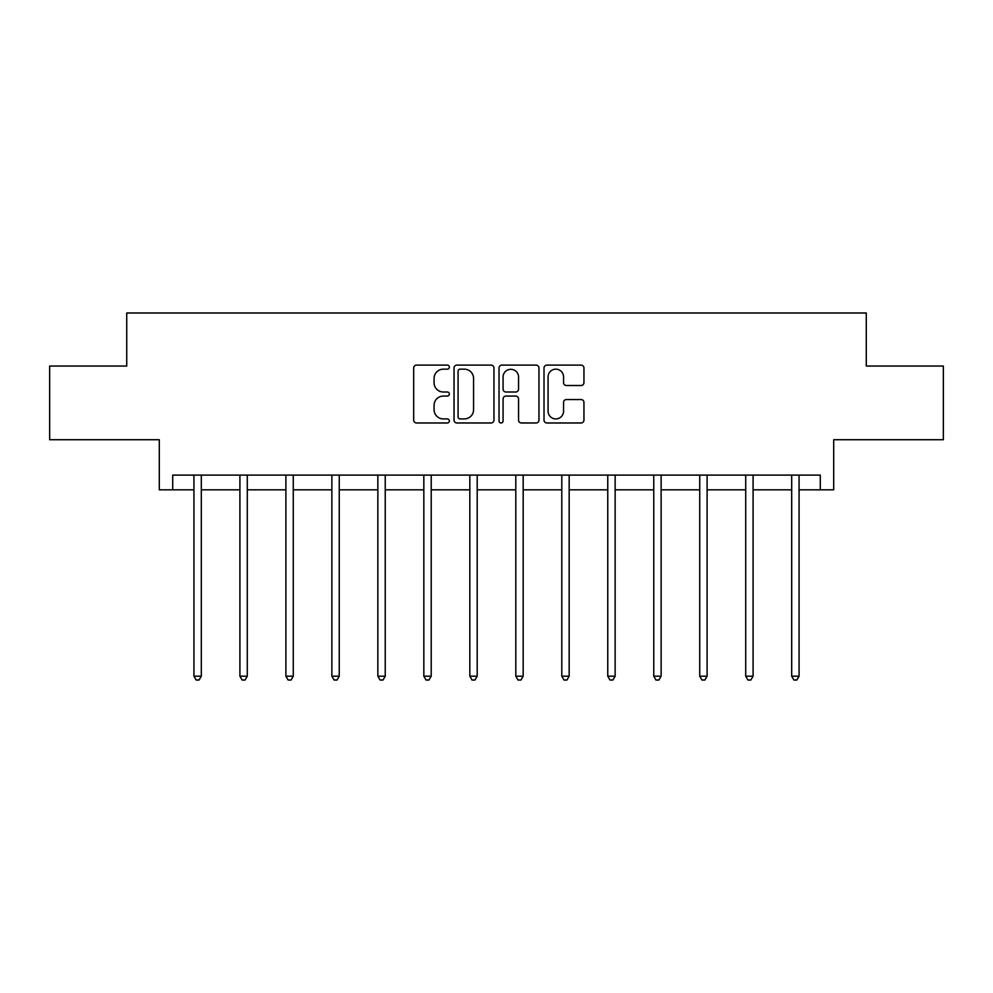 <?xml version="1.0" encoding="UTF-8"?>
<svg xmlns="http://www.w3.org/2000/svg" width="993" height="993" viewBox="0 0 993 993"><rect width="100%" height="100%" fill="white"/><g stroke="black" fill="none" stroke-linecap="round" stroke-linejoin="round"><path stroke-width="1.49" d="M449.345 367.137A2.023 2.023 0 0 0 447.309 365.114L416.576 365.114A2.892 2.892 0 0 0 413.684 368.006L413.684 420.076A2.892 2.892 0 0 0 416.576 422.981L447.309 422.981A2.023 2.023 0 0 0 449.345 420.945A2.023 2.023 0 0 0 447.309 418.922L443.337 418.922A9.26 9.26 0 0 1 434.078 409.662L434.078 405.33A9.26 9.26 0 0 1 443.337 396.07L447.309 396.07A2.023 2.023 0 0 0 449.345 394.047A2.023 2.023 0 0 0 447.309 392.012L443.337 392.012A9.26 9.26 0 0 1 434.078 382.764L434.078 378.42A9.26 9.26 0 0 1 443.337 369.16L447.309 369.16A2.023 2.023 0 0 0 449.345 367.137M172.708 489.834L172.708 475.101L820.292 475.101L820.292 489.834L833.698 489.834L833.698 439.725L943.35 439.725L943.35 366.045L866.268 366.045L866.268 312.981L126.732 312.981L126.732 366.045L49.65 366.045L49.65 439.725L159.302 439.725L159.302 489.834L193.933 489.834M581.054 385.507A2.892 2.892 0 0 0 583.946 382.615L583.946 368.006A2.892 2.892 0 0 0 581.054 365.114L546.92 365.114A2.892 2.892 0 0 0 544.015 368.006L544.015 420.076A2.892 2.892 0 0 0 546.92 422.981L581.054 422.981A2.892 2.892 0 0 0 583.946 420.076L583.946 402.438A2.892 2.892 0 0 0 581.054 399.546L566.444 399.546A2.892 2.892 0 0 0 563.552 402.438L563.552 411.189A7.745 7.745 0 0 1 555.807 418.922A7.745 7.745 0 0 1 548.074 411.189L548.074 376.906A7.745 7.745 0 0 1 555.807 369.16A7.745 7.745 0 0 1 563.552 376.906L563.552 382.615A2.892 2.892 0 0 0 566.444 385.507L581.054 385.507M493.968 368.006A2.892 2.892 0 0 0 491.076 365.114L456.929 365.114A2.892 2.892 0 0 0 454.037 368.006L454.037 420.076A2.892 2.892 0 0 0 456.929 422.981L491.076 422.981A2.892 2.892 0 0 0 493.968 420.076L493.968 368.006M501.924 365.114L536.071 365.114A2.892 2.892 0 0 1 538.963 368.006L538.963 420.076A2.892 2.892 0 0 1 536.071 422.981L521.449 422.981A2.892 2.892 0 0 1 518.557 420.076L518.557 398.963A2.892 2.892 0 0 0 515.665 396.07L505.971 396.07A2.892 2.892 0 0 0 503.079 398.963L503.079 420.945A2.023 2.023 0 0 1 501.055 422.981A2.023 2.023 0 0 1 499.032 420.945L499.032 368.006A2.892 2.892 0 0 1 501.924 365.114M201.306 489.834L239.909 489.834M247.282 489.834L285.897 489.834M293.27 489.834L331.873 489.834M339.246 489.834L377.861 489.834M385.234 489.834L423.837 489.834M431.21 489.834L469.826 489.834M477.199 489.834L515.801 489.834M523.174 489.834L561.79 489.834M569.163 489.834L607.766 489.834M615.139 489.834L653.754 489.834M661.127 489.834L699.73 489.834M707.103 489.834L745.718 489.834M753.091 489.834L791.694 489.834M799.067 489.834L820.292 489.834M460.119 369.16A2.023 2.023 0 0 0 458.096 371.183L458.096 416.899A2.023 2.023 0 0 0 460.119 418.922L464.314 418.922A9.26 9.26 0 0 0 473.574 409.662L473.574 378.42A9.26 9.26 0 0 0 464.314 369.16L460.119 369.16M518.557 377.042A7.745 7.745 0 0 0 510.824 369.309A7.745 7.745 0 0 0 503.079 377.042L503.079 389.119A2.892 2.892 0 0 0 505.971 392.012L515.665 392.012A2.892 2.892 0 0 0 518.557 389.119L518.557 377.042M201.691 475.101L201.517 475.535A2.942 2.942 0 0 0 201.306 476.628L201.306 676.183L193.933 676.183L193.933 476.628A2.942 2.942 0 0 0 193.722 475.535L193.548 475.101M201.306 676.183L199.096 680.019L196.142 680.019L193.933 676.183M247.667 475.101L247.493 475.535A2.942 2.942 0 0 0 247.282 476.628L247.282 676.183L239.909 676.183L239.909 476.628A2.942 2.942 0 0 0 239.698 475.535L239.524 475.101M247.282 676.183L245.072 680.019L242.131 680.019L239.909 676.183M293.655 475.101L293.481 475.535A2.942 2.942 0 0 0 293.27 476.628L293.27 676.183L285.897 676.183L285.897 476.628A2.942 2.942 0 0 0 285.686 475.535L285.512 475.101M293.27 676.183L291.061 680.019L288.107 680.019L285.897 676.183M339.631 475.101L339.457 475.535A2.942 2.942 0 0 0 339.246 476.628L339.246 676.183L331.873 676.183L331.873 476.628A2.942 2.942 0 0 0 331.662 475.535L331.488 475.101M339.246 676.183L337.037 680.019L334.095 680.019L331.873 676.183M385.619 475.101L385.445 475.535A2.942 2.942 0 0 0 385.234 476.628L385.234 676.183L377.861 676.183L377.861 476.628A2.942 2.942 0 0 0 377.65 475.535L377.477 475.101M385.234 676.183L383.025 680.019L380.071 680.019L377.861 676.183M431.595 475.101L431.421 475.535A2.942 2.942 0 0 0 431.21 476.628L431.21 676.183L423.837 676.183L423.837 476.628A2.942 2.942 0 0 0 423.626 475.535L423.452 475.101M431.21 676.183L429.001 680.019L426.059 680.019L423.837 676.183M477.583 475.101L477.41 475.535A2.942 2.942 0 0 0 477.199 476.628L477.199 676.183L469.826 676.183L469.826 476.628A2.942 2.942 0 0 0 469.615 475.535L469.441 475.101M477.199 676.183L474.977 680.019L472.035 680.019L469.826 676.183M523.559 475.101L523.385 475.535A2.942 2.942 0 0 0 523.174 476.628L523.174 676.183L515.801 676.183L515.801 476.628A2.942 2.942 0 0 0 515.59 475.535L515.417 475.101M523.174 676.183L520.965 680.019L518.023 680.019L515.801 676.183M569.548 475.101L569.374 475.535A2.942 2.942 0 0 0 569.163 476.628L569.163 676.183L561.79 676.183L561.79 476.628A2.942 2.942 0 0 0 561.579 475.535L561.405 475.101M569.163 676.183L566.941 680.019L563.999 680.019L561.79 676.183M615.523 475.101L615.35 475.535A2.942 2.942 0 0 0 615.139 476.628L615.139 676.183L607.766 676.183L607.766 476.628A2.942 2.942 0 0 0 607.555 475.535L607.381 475.101M615.139 676.183L612.929 680.019L609.975 680.019L607.766 676.183M661.512 475.101L661.338 475.535A2.942 2.942 0 0 0 661.127 476.628L661.127 676.183L653.754 676.183L653.754 476.628A2.942 2.942 0 0 0 653.543 475.535L653.369 475.101M661.127 676.183L658.905 680.019L655.963 680.019L653.754 676.183M707.488 475.101L707.314 475.535A2.942 2.942 0 0 0 707.103 476.628L707.103 676.183L699.73 676.183L699.73 476.628A2.942 2.942 0 0 0 699.519 475.535L699.345 475.101M707.103 676.183L704.893 680.019L701.939 680.019L699.73 676.183M753.476 475.101L753.302 475.535A2.942 2.942 0 0 0 753.091 476.628L753.091 676.183L745.718 676.183L745.718 476.628A2.942 2.942 0 0 0 745.507 475.535L745.333 475.101M753.091 676.183L750.869 680.019L747.928 680.019L745.718 676.183M799.452 475.101L799.278 475.535A2.942 2.942 0 0 0 799.067 476.628L799.067 676.183L791.694 676.183L791.694 476.628A2.942 2.942 0 0 0 791.483 475.535L791.309 475.101M799.067 676.183L796.858 680.019L793.904 680.019L791.694 676.183"/></g></svg>
